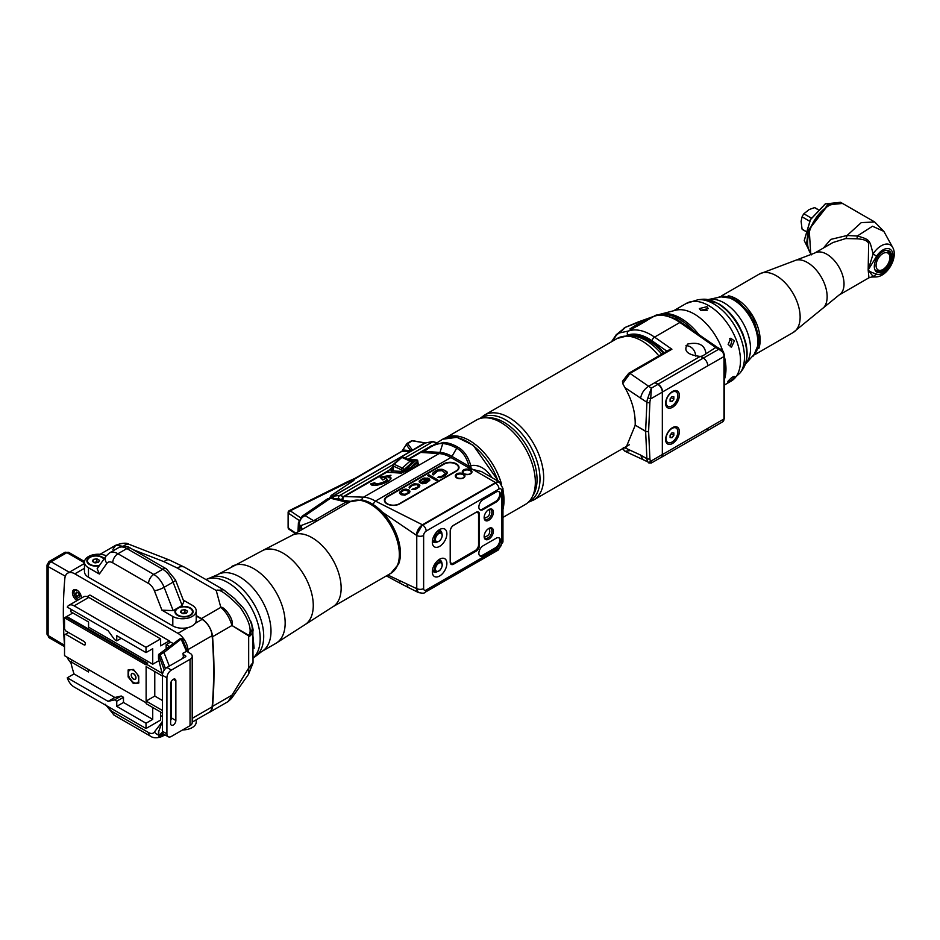 <?xml version="1.0" encoding="UTF-8"?>
<svg xmlns="http://www.w3.org/2000/svg" width="940" height="940" viewBox="0 0 940 940"><rect width="100%" height="100%" fill="white"/><g stroke="black" fill="none" stroke-linecap="round" stroke-linejoin="round"><path stroke-width="1.41" d="M632.35 335.651A45.378 26.203 60 0 1 648.612 339.928L648.612 339.493A45.907 26.508 60 0 1 664.016 352.876M637.308 335.933A43.792 25.286 60 0 1 638.836 336.038M624.936 387.644L646.908 402.32L645.627 431.166A2.115 1.222 120 0 0 645.627 431.343A2.115 1.281 -2.7 0 0 648.612 431.26A2.115 1.151 -177.5 0 1 645.627 431.166L635.182 425.139C635.558 412.825 632.138 400.322 624.936 387.644L622.738 383.59L629.988 373.427A2.115 1.222 60 0 0 628.778 373.227L669.209 349.88L671.9 349.234L629.988 373.427L651.373 388.138L647.895 397.89A10.552 6.098 120 0 0 646.908 402.32A2.115 1.151 2.5 0 0 649.893 402.414L648.612 431.26L649.893 458.626A2.115 1.281 177.3 0 1 646.908 458.72A10.552 6.098 120 0 0 647.895 461.998L643.301 459.742M655.098 382.451L658.082 384.166L703.308 358.058L700.323 356.342L648.389 386.411C644.006 389.348 641.397 393.425 640.539 398.654M666.918 351.207L652.078 340.844A46.965 27.107 -120 0 0 627.685 335.122A3.161 2.573 -109.8 0 1 628.519 331.009A50.125 28.94 60 0 1 654.545 337.119L679.914 322.467L715.763 347.506L702.509 356.002L700.335 356.436M700.3 356.436C687.258 354.909 683.051 350.785 687.669 344.064C698.632 341.784 704.695 344.827 705.87 353.228M703.308 358.058A6.333 3.654 60 0 1 707.785 365.813L723.976 356.554A2.115 1.222 0 0 0 724.599 355.696L724.599 418.077A2.115 1.222 180 0 1 723.976 418.935A6.333 3.654 60 0 1 722.66 421.837A6.333 3.654 60 0 1 722.461 421.943M695.577 356.06A8.965 7.32 60 0 0 685.93 345.779M703.379 358.105L718.759 349.234L715.763 347.506L717.314 347.33L721.462 349.727L718.759 349.234L722.461 351.807A6.333 3.654 60 0 1 723.976 356.554L723.976 418.935L707.785 428.37A6.333 3.654 60 0 1 706.469 431.272L661.255 457.38A6.333 3.654 60 0 1 660.726 457.592M654.698 316.099A3.161 2.573 70.2 0 0 654.228 316.204C657.013 313.572 664.486 314.606 676.659 319.306L717.385 347.377M646.379 320.693L636.027 326.673L629.941 328.906L637.226 324.359L646.379 320.693L653.888 316.357A3.161 2.573 70.2 0 1 654.228 316.204L638.236 321.95A3.161 2.573 70.2 0 0 637.896 322.103A3.161 1.974 -112.7 0 1 638.084 322.009A3.161 1.974 -112.7 0 1 638.143 321.985M636.027 326.673L628.519 331.009L619.554 332.913L616.252 334.699L611.458 341.784M614.008 340.315A10.505 9.741 168 0 1 619.554 332.913L625.511 327.273L616.252 334.699M638.601 321.856A3.161 2.573 70.2 0 0 638.236 321.95A3.161 3.161 0 0 0 638.084 322.009L625.711 327.179A3.161 1.974 -112.7 0 1 625.911 327.108M658.082 384.166A6.333 3.654 60 0 1 662.559 391.921L662.559 454.478A6.333 3.654 60 0 1 661.255 457.38M649.893 402.414A8.437 4.876 -60 0 1 650.68 398.877L651.373 388.138L657.859 384.389A6.333 3.654 60 0 1 662.336 392.145L662.336 454.525A6.333 3.654 60 0 1 661.032 457.428L651.432 462.962L648.811 462.95M657.859 384.389L654.875 382.662M651.373 460.859C651.655 463.514 651.42 463.655 650.68 461.258A8.437 4.876 -60 0 1 649.893 458.626M635.182 425.139L645.627 431.343L646.908 458.72L640.539 455.042L642.984 459.578M635.182 425.315L626.205 447.181L622.738 448.58L624.971 451.282L622.374 448.545M629.988 450.636L624.971 451.282L643.136 459.672M623.337 447.71L622.738 448.58M622.738 383.59L622.491 381.288L628.778 373.227M658.364 346.86A44.615 25.756 -120 0 0 648.8 339.822M641.503 336.743A44.615 25.756 -120 0 0 633.842 335.874M672.488 407.302A9.706 5.605 -60 0 1 665.626 403.342A9.706 5.605 -60 0 1 672.488 391.451L672.488 391.451A9.706 5.605 -60 0 1 679.35 395.411A9.706 5.605 -60 0 1 672.488 407.302M672.488 427.641L672.488 427.641A9.706 5.605 120 0 0 665.626 439.532A9.706 5.605 120 0 0 672.488 443.492A9.706 5.605 120 0 0 679.35 431.601A9.706 5.605 120 0 0 672.488 427.641L672.488 427.641M665.638 402.755A8.342 4.817 120 0 0 667.353 406.033A8.342 4.817 120 0 0 667.576 406.162M677.857 395.67A8.342 4.817 120 0 0 676.13 391.863A8.342 4.817 120 0 0 669.715 394.095A8.342 4.817 120 0 0 666.072 402.485A8.342 4.817 120 0 0 667.8 406.291A8.342 4.817 120 0 0 674.227 404.059A8.342 4.817 120 0 0 677.857 395.67M675.907 391.733A8.342 4.817 120 0 0 675.684 391.604A8.342 4.817 120 0 0 671.982 391.769M670.102 401.392L671.971 401.568L673.827 399.241L673.827 396.751L671.971 396.586L670.102 398.913L670.102 401.392M671.971 401.568L670.102 400.487M673.827 399.241L671.148 397.608M670.102 398.995L671.148 397.69M665.638 438.933A8.342 4.817 120 0 0 667.353 442.223A8.342 4.817 120 0 0 667.576 442.341M677.857 431.86A8.342 4.817 120 0 0 676.13 428.041A8.342 4.817 120 0 0 669.715 430.285A8.342 4.817 120 0 0 666.072 438.674A8.342 4.817 120 0 0 667.8 442.481A8.342 4.817 120 0 0 674.227 440.249A8.342 4.817 120 0 0 677.857 431.86M675.907 427.923A8.342 4.817 120 0 0 675.684 427.782A8.342 4.817 120 0 0 671.982 427.947M670.102 437.582L671.971 437.758L673.827 435.431L673.827 432.94L671.971 432.776L670.102 435.103L670.102 437.582M671.971 437.758L670.102 436.677M673.827 435.431L671.148 433.798M670.102 435.185L671.148 433.88M445.525 437.899L476.463 420.039A48.786 28.165 -120 0 1 514.051 433.105A48.786 28.165 -120 0 1 535.342 482.197A48.786 28.165 60 0 1 525.237 504.533L502.959 517.399M502.959 489.94A48.786 28.165 60 0 1 504.005 500.291A48.786 28.165 60 0 1 502.959 509.445M445.56 437.887A48.786 28.165 60 0 1 501.596 484.264M361.712 499.986A4.218 3.22 -86.4 0 1 363.592 497.166L439.086 453.574L421.426 452.457L423.588 451.799L431.014 445.948L443.645 442.411A49.068 28.329 60 0 1 457.757 447.099C463.772 450.378 468.12 456.558 470.811 465.629L471.199 469.072L481.386 471.528L499.786 482.149A8.437 4.876 -60 0 1 501.102 483.689M491.914 477.602A8.437 1.234 156 0 1 492.02 477.544C485.628 468.261 478.554 464.289 470.811 465.629L469.048 466.252A2.115 0.952 -15.6 0 1 470.846 465.782M501.537 490.492A3.584 2.068 120 0 0 498.999 489.035L426.173 531.077A3.584 2.068 120 0 0 423.635 535.471L423.635 588.546A3.584 2.068 120 0 0 426.173 590.014L498.999 547.973A3.584 2.068 120 0 0 501.537 543.579L501.537 490.492A4.853 2.808 -0 0 0 502.959 488.518L499.786 482.666A8.437 4.876 120 0 0 495.568 483.089L495.263 482.913A8.437 4.876 -60 0 1 499.493 482.49A8.437 4.876 -60 0 1 499.634 482.584M495.263 482.913L422.436 524.966A8.437 4.876 -60 0 0 416.467 535.295L382.357 512.159M499.786 482.149A8.437 4.876 -60 0 0 495.568 482.572L422.436 524.79L416.467 535.13M387.844 575.045L416.467 588.546L418.382 592.517L419.275 592.788M416.467 588.546L416.467 588.381A8.437 4.876 -60 0 0 418.218 592.247A8.437 4.876 -60 0 0 418.37 592.329M411.908 461.552L412.825 462.351M412.813 462.269L403.589 470.364L400.91 471.469L391.052 470.846L391.052 469.577L392.932 467.932M412.825 462.163L412.989 460.847L412.989 462.116M353.781 480.258L353.781 480.093A1.058 1.01 0 0 1 354.533 479.13L402.109 451.235L406.233 444.608L412.19 440.813A1.058 0.611 -120 0 0 411.661 440.754L407.055 443.422A1.058 0.611 60 0 1 407.584 443.469L412.261 449.884L413.248 450.025L410.486 451.588M403.26 450.025L410.792 450.695A2.115 1.069 -122.5 0 1 410.569 451.529M406.221 444.561L410.569 450.542A2.115 1.586 -36.1 0 1 412.049 449.579M406.844 443.903A1.058 0.611 60 0 1 407.055 443.422L401.885 451.294A1.058 0.611 60 0 1 402.109 451.235L409.957 451.74L332.971 496.191L331.738 495.263L353.851 480.34L354.533 479.13M436.336 442.869L432.858 441.718A16.403 9.471 -120 0 0 432.67 441.659L425.444 442.975A1.058 0.611 -116 0 1 425.468 442.963L412.543 440.884M410.275 451.705A2.115 1.222 -120 0 1 409.957 451.74L424.093 443.257M432.271 441.6L425.468 442.963A1.058 0.611 -116 0 1 425.514 442.94M393.143 464.642L339.798 495.439L332.971 496.191A2.115 1.61 -86.4 0 0 331.985 497.859M411.097 451.224L333.465 496.062L333.077 498.729L338.447 498.564A2.421 1.516 -70.9 0 1 339.798 495.439L343.57 496.496L387.738 470.999L386.787 472.221A1.058 0.799 93.6 0 0 386.951 472.091L401.568 473.02L417.454 463.209L417.454 461.434L417.454 463.209A1.058 0.611 60 0 0 418.5 464.607L418.5 463.655A1.058 0.799 -86.4 0 1 418.206 463.737M388.866 470.247L387.738 470.999A1.058 0.693 -125.4 0 0 388.009 470.999M401.404 473.137L412.484 468.085A1.058 0.611 60 0 1 411.438 466.687L417.454 461.399L416.244 460.13L401.404 473.137L386.787 472.221M372.828 504.334L375.424 501.091A41.16 23.758 -120 0 0 363.592 497.166L343.57 496.496A2.714 1.727 -71 0 0 342.043 500.01L338.447 498.564M370.818 483.795A10.552 3.09 -17.5 0 0 370.842 484.229A10.552 3.09 -17.5 0 0 381.84 483.994A10.552 3.09 -17.5 0 0 390.97 477.873A10.552 3.09 -17.5 0 0 388.373 476.745L390.981 475.24L380.065 477.179L382.78 479.976L385.388 478.472A6.333 1.857 -17.5 0 1 386.951 479.153A6.333 1.857 -17.5 0 1 381.464 482.819A6.333 1.857 -17.5 0 1 374.872 482.96A6.333 1.857 -17.5 0 1 374.849 482.702L370.818 483.795L371.065 484.594M350.926 501.396L343.041 500.256A2.773 2.009 -84.9 0 1 344.204 496.59L386.951 472.091L392.932 466.839M389.395 469.941L392.932 466.675M423.588 451.799L424.375 451.423A2.115 0.952 -129.9 0 1 424.492 450.554A2.115 0.952 -129.9 0 1 424.633 450.471M423.975 450.988L421.426 452.457L423.646 451.294M498.047 481.151A49.068 28.329 -120 0 0 442.67 439.215L423.529 451.376M422.436 524.79L375.424 501.091L450.918 457.51A2.115 1.222 120 0 0 451.976 456.394L469.048 466.252L471.199 469.072M399.676 503.899A8.965 5.182 180 0 1 389.9 505.015A8.965 5.182 180 0 1 384.366 500.233A8.965 5.182 180 0 1 386.998 496.567L443.704 463.831A8.965 5.182 180 0 1 453.48 462.703A8.965 5.182 180 0 1 459.014 467.486A8.965 5.182 180 0 1 456.394 471.152L399.676 503.899M384.378 500.491A8.965 5.182 180 0 1 386.998 497.084L387.08 497.037M455.923 464.102A8.965 5.182 180 0 1 459.002 467.744M386.105 503.299A8.448 4.876 180 0 1 384.871 500.762A8.448 4.876 180 0 1 384.883 500.538M458.462 467.803A8.448 4.876 180 0 1 458.473 468.026A8.448 4.876 180 0 1 457.04 470.728M444.056 464.137L387.351 496.872A8.448 4.876 0 0 0 384.871 500.327A8.448 4.876 0 0 0 390.088 504.827A8.448 4.876 0 0 0 399.288 503.77L455.994 471.034A8.448 4.876 0 0 0 458.473 467.579A8.448 4.876 0 0 0 453.256 463.079A8.448 4.876 0 0 0 444.056 464.137M433.176 474.947L437.781 470.975L442.164 470.623L445.56 473.454L442.141 476.087L437.523 477.45L440.461 477.708L445.513 475.44L447.44 472.808L443.656 469.765L439.462 469.354L433.352 472.444L432.482 474.254L433.176 474.947M427.677 475.511L436.536 480.622L437.781 479.905L428.922 474.782L427.677 475.511M428.699 478.401L424.069 478.025L419.264 481.01L419.593 482.349L422.448 479.4L427.077 478.906L420.721 483.007L422.483 483.736L425.797 483.348L429.721 480.422L429.58 479.2L427.312 478.061L421.437 479.282L419.111 481.809M418.723 484.159L414.094 483.783L409.288 486.767L409.617 488.107L412.472 485.157L417.102 484.664L418.3 485.933L417.806 487.085L411.885 489.423L415.574 489.247L419.369 486.838L419.863 485.674L418.723 484.159L413.154 484.276L409.911 486.156L409.147 487.566M402.743 489.905L399.629 492.137L399.571 493.253L401.157 494.734L404.917 495.18L409.582 492.701L409.946 491.185L409.135 490.128L405.493 489.188L402.743 489.905L399.524 492.76M432.729 473.243L432.518 474.289M433.352 472.444L432.729 473.419M434.409 471.622L433.352 472.62M436.654 470.329L434.409 471.786M438.087 469.718L436.654 470.494M439.462 469.354L438.087 469.882M441.213 469.213L439.462 469.53M442.47 469.365L441.213 469.389M443.656 469.765L442.47 469.53M446.488 471.398L443.656 469.93M447.181 472.08L446.488 471.563M447.416 472.914L447.181 472.256M439.015 476.58L437.711 477.508M439.826 476.768L439.015 476.756M440.954 476.556L439.826 476.933M442.141 476.087L440.954 476.721M444.385 474.794L442.141 476.251M445.196 474.101L444.385 474.959M445.56 473.454L445.196 474.277M428.922 474.782L427.829 475.593M437.64 479.988L428.922 474.959M429.58 479.2L428.699 478.578M429.815 480.023L429.58 479.365M427.453 479.118L420.873 483.089M423.094 483.113L428.147 479.811L426.971 482.185L424.163 483.148L422.718 482.725M428.276 480.164L426.971 482.009L423.094 482.937M419.604 484.958L418.723 484.335M419.839 485.78L419.604 485.122M413.13 488.694L412.072 489.47M413.941 488.882L413.13 488.871M415.069 488.671L413.941 489.047M416.996 487.766L415.069 488.835M417.806 487.085L416.996 487.942M418.3 485.933L418.124 486.861M403.93 489.435L402.743 490.069M404.611 489.258L403.93 489.611M405.493 489.188L404.611 489.423M406.562 489.223L405.493 489.352M408.371 489.693L406.562 489.399M409.135 490.128L408.371 489.869M408.454 492.043L407.525 493.406L404.47 494.522L401.639 493.759L401.192 491.879L404.188 490.151L407.878 490.856L408.336 492.548L405.34 494.276L402.402 494.017L401.075 492.396M407.96 459.355L416.772 459.919A1.058 0.799 93.6 0 1 417.454 460.541A1.058 0.611 180 0 1 417.454 461.399M418.136 463.737L417.76 460.976A1.058 1.058 0 0 0 416.772 459.919A1.058 0.799 93.6 0 0 416.244 460.13L408.606 459.648M391.78 471.081L391.052 469.577M391.674 470.881L391.052 470.846M390.993 478.401A10.552 3.09 -17.5 0 0 388.678 477.708L388.373 476.745M375.095 483.677L371.206 484.735M386.951 479.153L387.257 480.105A6.333 1.857 162.5 0 1 381.769 483.783A6.333 1.857 162.5 0 1 375.178 483.924L374.872 482.96M388.443 476.709L380.9 478.037M441.882 562.966A6.651 3.842 120 0 0 440.531 560.475A6.651 3.842 120 0 0 437.84 560.487M442.164 564.611A5.381 3.102 120 0 0 441.048 562.155A5.381 3.102 120 0 0 436.9 563.589A5.381 3.102 120 0 0 434.55 569.005A5.381 3.102 120 0 0 435.666 571.473L432.541 569.663A6.651 3.842 120 0 0 433.88 571.99A6.651 3.842 120 0 0 436.983 571.779M439.603 559.218A10.281 5.934 -60 0 1 441.412 558.431A10.281 5.934 -60 0 1 446.817 564.505A10.281 5.934 -60 0 1 439.603 576.009A10.281 5.934 -60 0 1 432.553 573.776A10.281 5.934 -60 0 1 439.603 559.218M453.632 564.164L476.016 551.24A4.853 2.808 -60 0 0 479.447 545.294L479.447 514.274A4.853 2.808 -60 0 0 476.016 512.3L453.632 525.225A4.853 2.808 -60 0 0 450.201 531.171L450.201 562.179A4.853 2.808 -60 0 0 453.632 564.164L453.186 563.389L475.57 550.464L476.016 551.24M439.603 529.572A10.281 5.934 120 0 0 432.553 544.143A10.281 5.934 120 0 0 439.603 546.375A10.281 5.934 120 0 0 446.817 534.86A10.281 5.934 120 0 0 441.412 528.785A10.281 5.934 120 0 0 439.603 529.572M493.406 531.135A6.545 3.772 -60 0 1 488.777 539.149A6.545 3.772 -60 0 1 484.147 536.47A6.545 3.772 -60 0 1 488.777 528.456A6.545 3.772 -60 0 1 493.406 531.135M493.406 512.253A6.545 3.772 -60 0 1 488.777 520.266A6.545 3.772 -60 0 1 484.147 517.599A6.545 3.772 -60 0 1 488.777 509.586A6.545 3.772 -60 0 1 493.406 512.253M483.184 499.539A6.122 3.537 120 0 0 479.177 504.933A6.122 3.537 120 0 0 480.117 509.844A6.122 3.537 120 0 0 483.184 509.539L496.167 502.042A6.122 3.537 120 0 0 500.162 496.649A6.122 3.537 120 0 0 499.222 491.749A6.122 3.537 120 0 0 496.167 492.043L483.184 499.539M483.184 555.716A6.122 3.537 -60 0 1 480.117 556.022A6.122 3.537 -60 0 1 479.177 551.122A6.122 3.537 -60 0 1 483.184 545.729L496.167 538.232A6.122 3.537 -60 0 1 499.222 537.927A6.122 3.537 -60 0 1 500.162 542.827A6.122 3.537 -60 0 1 496.167 548.231L483.184 555.716L482.431 555.293A6.122 3.537 -60 0 1 479.764 555.775M453.056 563.319L453.186 563.389A4.218 2.432 -60 0 1 451.071 563.601A4.218 2.432 -60 0 1 450.201 561.662M450.201 561.062L450.342 530.994A4.641 2.679 120 0 1 453.632 525.307L475.264 512.817A4.641 2.679 120 0 1 477.591 512.582A4.641 2.679 120 0 1 478.554 514.709L479.447 514.274M475.57 512.559L475.57 512.559A4.218 2.432 -60 0 1 477.673 512.347A4.218 2.432 -60 0 1 478.554 514.274L478.531 514.262M450.342 561.145A4.641 2.679 120 0 0 451.306 563.272A4.641 2.679 120 0 0 453.632 563.048L475.264 550.546A4.641 2.679 120 0 0 478.554 544.871L478.554 514.709M479.447 545.294L478.554 544.871M478.531 545.282L478.554 545.294A4.218 2.432 -60 0 1 475.57 550.464L475.487 550.417M442.164 534.978A5.381 3.102 120 0 0 441.048 532.51A5.381 3.102 120 0 0 436.9 533.955A5.381 3.102 120 0 0 434.55 539.372A5.381 3.102 120 0 0 435.666 541.828L432.541 540.03A6.651 3.842 120 0 0 433.88 542.345A6.651 3.842 120 0 0 436.983 542.133M441.882 533.332A6.651 3.842 120 0 0 440.531 530.83A6.651 3.842 120 0 0 437.84 530.841M488.389 528.703A5.487 3.173 -60 0 1 490.774 528.621A5.487 3.173 -60 0 1 491.914 531.135A5.487 3.173 -60 0 1 489.517 536.658A5.487 3.173 -60 0 1 485.287 538.127A5.487 3.173 -60 0 1 484.159 536.012M488.389 509.821A5.487 3.173 -60 0 1 490.774 509.738A5.487 3.173 -60 0 1 491.914 512.253A5.487 3.173 -60 0 1 489.517 517.776A5.487 3.173 -60 0 1 485.287 519.244A5.487 3.173 -60 0 1 484.159 517.129M479.764 509.586A6.122 3.537 120 0 0 482.431 509.104L495.415 501.608A6.122 3.537 120 0 0 499.305 496.555A6.122 3.537 120 0 0 498.823 491.573M498.823 537.751A6.122 3.537 -60 0 1 499.305 542.744A6.122 3.537 -60 0 1 495.415 547.797L482.431 555.293M353.992 479.353L290.213 510.82A2.115 1.304 123.9 0 0 288.615 513.334L298.955 520.278M300.483 517.705L290.213 510.82A2.115 1.128 -116.4 0 0 289.273 510.643A2.115 2.115 0 0 0 288.122 512.265A2.115 1.398 -172.5 0 0 288.615 513.334A61.206 32.594 -116.4 0 0 288.615 528.327A2.115 1.01 173.6 0 1 288.11 527.763L288.122 512.265M295.795 533.144L288.615 528.327A2.115 1.304 123.9 0 0 289.038 529.279A2.115 2.115 0 0 1 288.11 527.763M401.239 457.345A1.61 0.658 48.4 0 1 401.897 457.392A1.61 1.022 114.5 0 1 402.966 457.087A1.61 1.61 0 0 0 401.239 457.345L393.472 464.243A1.61 0.658 48.4 0 0 393.402 464.795A1.61 0.928 0 0 0 392.932 465.453A1.61 0.928 0 0 0 393.402 466.111A1.61 1.022 -65.5 0 1 394.13 464.289L401.897 457.392L410.063 461.117L402.297 468.014L394.13 464.289A1.61 0.658 48.4 0 0 393.472 464.243A1.61 1.61 0 0 0 392.932 465.453L392.932 470.811M411.614 461.622A1.61 1.022 114.5 0 0 411.144 460.812A1.61 1.022 114.5 0 0 410.063 461.117A1.61 0.658 -131.6 0 1 411.614 462.927L403.848 469.836A1.61 0.658 -131.6 0 0 402.297 468.014A1.61 1.022 -65.5 0 0 401.568 469.836L401.568 471.304M72.885 612.951L64.531 617.78L64.531 628.977L65.577 630.787L83.93 641.386A2.115 1.222 -120 0 1 85.305 643.242A2.115 1.222 -120 0 1 84.988 644.934A2.115 1.222 -120 0 1 83.93 644.828L65.577 634.23L68.561 632.514M71.37 609.484A105.527 60.924 -120 0 0 70.653 611.658L88.56 621.998L88.56 627.168L152.726 664.216L159.013 660.597M66.764 616.487L147.615 663.158L146.123 664.016L162.338 673.381M169.294 642.854L169.294 640.868L160.634 645.862L160.634 638.883L146.017 647.331L146.017 652.583L152.726 648.706L152.726 664.216M152.726 707.468L152.726 719.359L146.017 723.236L146.017 728.5L160.634 720.052L160.634 713.072L161.539 712.555M65.577 634.23L64.531 634.841L64.531 655.685L146.123 702.791L146.123 703.661L162.432 713.072M64.531 645.768A449.449 259.487 60 0 1 64.837 578.57A14.241 8.225 60 0 1 67.739 573.141A14.241 8.225 60 0 1 74.859 573.846L177.918 633.349A14.241 8.225 60 0 1 187.941 649.646A449.449 259.487 60 0 1 188.141 652.184L186.613 651.303M173.442 643.689L170.633 642.079L166.157 644.664L169.6 646.65M162.432 716.609L160.634 715.575M70.935 662.865A14.241 8.225 60 0 1 66.975 657.095M81.392 598.098A6.333 3.654 -120 0 0 81.392 597.875A6.333 3.654 -120 0 0 78.631 591.495A6.333 3.654 -120 0 0 73.755 589.803A6.333 3.654 -120 0 0 72.439 592.705A6.333 3.654 -120 0 0 77.115 600.566M169.294 640.868L89.911 595.043L87.115 596.653M188.141 652.184L190.045 653.277A7.391 4.265 0 0 1 192.207 656.296L192.207 722.637A7.391 4.265 180 0 1 190.045 725.657L171.386 736.42A6.333 3.654 120 0 1 168.225 736.737A6.333 3.654 120 0 1 166.909 733.834L166.909 677.834L162.432 675.249A6.333 3.654 -60 0 1 166.909 667.494L185.568 656.719A1.058 0.611 180 0 0 185.568 655.861L185.568 656.719M166.909 677.834A6.333 3.654 120 0 1 171.386 670.079L190.045 659.304A7.391 4.265 0 0 0 192.207 656.296M183.206 654.499L185.568 655.861M192.207 722.12L209.221 712.297A14.241 8.225 -120 0 0 212.123 706.868A449.449 259.487 -120 0 0 212.123 635.687L187.941 649.646M176.673 608.603L178.624 607.475A9.071 5.24 180 0 1 190.879 608.286A9.071 5.24 180 0 1 190.409 615.406A9.071 5.24 180 0 1 177.578 615.406A9.071 5.24 180 0 1 176.673 608.603L173.172 610.624L161.927 610.154L172.807 616.44A13.724 7.92 0 0 0 187.753 618.156A13.724 7.92 0 0 0 196.225 610.836L196.225 620.318A13.724 7.92 180 0 1 195.132 623.42L202.1 619.389A14.241 8.225 60 0 1 212.123 635.687M202.1 619.389L196.225 616.005M88.478 577.231A13.724 7.92 180 0 1 84.459 571.638L84.459 562.155A13.724 7.92 0 0 0 88.478 567.76L88.478 577.231L172.807 625.923A13.724 7.92 180 0 0 187.871 627.603A13.724 7.92 180 0 0 195.132 623.42M208.139 712.92A15.827 9.142 -120 0 0 209.338 712.414A15.827 9.142 -120 0 0 212.558 706.363A449.978 259.793 60 0 0 212.558 636.709A15.827 9.142 -120 0 0 201.418 618.567L196.225 615.571M196.225 719.793L196.225 721.991A13.724 7.92 180 0 1 182.666 729.91M107.712 706.386A9.494 5.487 -120 0 0 112.718 711.862L148.567 732.554A9.494 5.487 -120 0 0 154.383 732.037L162.385 721.579M251.709 623.761L251.744 623.737A45.907 26.508 60 0 1 251.779 623.843L254.106 648.248M250.639 620.941L251.744 623.737M223.591 589.756L216.235 590.52C219.032 588.452 226.928 593.962 239.935 607.052C248.842 619.86 251.92 629.354 249.147 635.534L231.957 625.5C229.677 617.803 225.964 611.764 220.818 607.369L216.235 590.52L177.237 567.995A14.77 8.53 120 0 1 184.616 567.266L223.567 589.744L234.788 598.721C241.051 606.511 245.916 607.04 252.848 628.167L248.677 635.886L231.957 625.5C234.659 619.766 223.697 605.771 220.818 607.369L201.418 618.567M252.872 628.296L249.171 635.71M248.818 667.012A14.77 7.837 7.4 0 0 253.036 662.406L248.677 668.082L228.079 701.581L231.369 698.596L231.957 695.165L248.677 668.082L248.677 635.886A6.333 5.053 -58.7 0 0 248.806 635.628M249.182 667.67L252.883 663.452M248.806 668.152L248.442 674.438L252.907 663.311M350.608 501.549A4.218 3.443 62.9 0 0 350.409 501.643L348.481 501.866A15.334 8.86 -120 0 1 347.6 501.702L331.703 497.812L327.707 498.717L330.528 498.247L346.002 502.054L313.643 520.736L317.931 520.396L291.471 535.647A41.16 23.758 -120 0 1 323.184 546.681A41.16 23.758 -120 0 1 341.149 588.087A41.16 23.758 60 0 1 332.619 606.934L305.547 624.313A42.735 24.675 60 0 0 313.267 605.477A42.735 24.675 -120 0 0 295.372 563.283A42.735 24.675 -120 0 0 262.883 550.405L217.493 574.704A44.321 25.592 -120 0 1 251.65 586.572A44.321 25.592 -120 0 1 271.002 631.175A44.321 25.592 60 0 1 261.813 651.467L253.542 657.883M347.6 501.702A4.218 3.02 103.8 0 0 346.002 502.054A14.77 8.53 -120 0 0 350.279 501.713A41.16 23.758 60 0 1 381.781 513.487A41.16 23.758 60 0 1 399.347 554.494A41.16 23.758 60 0 1 390.829 573.33L398.548 564.129A40.596 23.43 -120 0 0 392.039 525.107A40.596 23.43 -120 0 0 361.501 499.951L350.409 501.643A4.218 3.443 62.9 0 0 350.279 501.713L317.931 520.396M332.126 497.895A4.218 3.02 103.8 0 0 330.528 498.247L305.101 515.637L313.643 520.736L300.823 525.66A14.77 10.704 -162.1 0 1 302.01 529.561M327.707 498.717L302.139 516.225A8.025 5.276 -124.4 0 1 305.101 515.637C301.305 517.47 299.343 520.49 299.202 524.72L300.823 525.66A50.877 29.375 60 0 0 299.601 530.947M302.139 516.225L298.403 522.734A8.025 4.089 -175.8 0 0 299.202 524.72L298.803 531.417M112.906 549.324L115.749 545.247L123.14 546.328M64.531 617.78L146.123 664.886L146.123 664.016M133.433 669.445L128.134 669.926L128.134 676.988L133.433 683.58L138.732 683.098L138.732 676.036L133.433 669.445M162.432 676.025L146.123 666.601L146.123 701.076L162.432 710.487M66.023 616.91L146.863 663.593M164.277 669.997L158.801 655.486L158.801 660.115L162.444 674.767M183.512 657.906L182.971 653.241L186.508 651.361L186.52 649.611M182.383 639.623L181.138 639.059L163.959 652.513L169.329 666.096M180.069 639.047L181.138 639.059L186.508 651.361M165.499 668.575L160.082 654.757L158.801 655.486A1.058 0.611 180 0 1 158.801 654.616A1.058 0.611 60 0 1 160.082 654.757L163.959 652.513L162.738 652.348M158.496 658.811L158.496 655.051A1.058 1.058 0 0 1 159.025 654.134L180.186 638.636L182.348 638.894L187.154 650.386M158.801 660.115L158.801 658.035M162.432 720.992L158.801 731.167L158.801 735.797L160.082 736.279L163.09 733.564M160.035 736.302A1.058 0.611 -120 0 0 160.082 736.279L163.76 734.164A6.333 3.654 -60 0 1 162.432 731.25L166.909 733.834M138.897 682.816L133.891 683.263A8.437 4.876 60 0 1 133.668 683.145L128.662 676.918A8.437 4.876 -120 0 1 128.557 676.636L128.557 669.962A8.437 4.876 -120 0 1 128.615 669.879M128.662 669.809L132.399 669.539M135.137 671.559A7.391 4.265 -120 0 0 130.965 669.691A7.391 4.265 60 0 0 128.357 673.416A7.391 4.265 60 0 0 130.965 680.137A7.391 4.265 -120 0 0 136.194 683.157A7.391 4.265 60 0 0 138.732 680.419M137.123 674.039A7.391 4.265 60 0 1 138.732 678.375M131.201 675.049A3.372 1.95 60 0 1 131.894 673.498A3.372 1.95 60 0 1 134.49 674.403A3.372 1.95 60 0 1 135.971 677.811A3.372 1.95 60 0 1 135.266 679.35A3.372 1.95 60 0 1 132.669 678.445A3.372 1.95 60 0 1 131.201 675.049M131.341 675.049A3.372 1.95 60 0 1 131.341 674.967A3.372 1.95 60 0 1 131.976 673.463M133.727 679.103L133.586 679.009A3.161 1.833 -120 0 0 135.818 677.716A3.161 1.833 -120 0 0 133.586 673.839A3.161 1.833 -120 0 0 131.341 675.132A3.161 1.833 -120 0 0 133.586 679.009L133.727 679.103A3.372 1.95 60 0 0 135.348 679.303M154.771 671.607L154.771 696.07L162.432 700.488M146.123 701.076L154.771 696.07M196.225 610.836A13.724 7.92 0 0 0 192.207 605.243L183.288 600.096M161.927 610.154L154.383 590.731A9.494 5.487 -120 0 0 148.567 583.493L112.718 562.79A9.494 5.487 -120 0 0 106.902 563.319L99.37 574.035L88.478 567.76M106.29 555.763A13.724 7.92 0 0 0 91.979 555.094A13.724 7.92 0 0 0 84.459 562.155M178.624 607.475L182.125 605.454L183.876 601.6L175.451 579.863A7.391 1.563 158.8 0 1 173.078 582.142L182.125 605.454M99.37 574.035L97.161 568.747M99.276 565.739A9.071 5.24 180 0 1 89.523 564.564A9.071 5.24 180 0 1 89.523 557.162A9.071 5.24 180 0 1 104.211 558.712M89.758 564.693A8.437 4.876 180 0 1 87.502 561.38A8.437 4.876 180 0 1 87.514 561.121M99.617 565.257A8.437 4.876 180 0 1 87.502 560.863A8.437 4.876 180 0 1 89.97 557.42A8.437 4.876 180 0 1 103.87 559.194M96.891 558.83L93.354 559.37L92.414 561.415L94.999 562.907L98.524 562.355L99.475 560.322L96.891 558.83L96.891 561.932L94.071 562.367M93.354 559.37L93.354 561.956M97.819 562.461L96.891 561.932M192.43 611.964A8.437 4.876 180 0 1 192.442 612.222A8.437 4.876 180 0 1 190.186 615.536M178.024 608.25A8.437 4.876 180 0 1 187.225 607.193A8.437 4.876 180 0 1 192.442 611.705A8.437 4.876 180 0 1 189.962 615.148A8.437 4.876 180 0 1 180.762 616.205A8.437 4.876 180 0 1 175.557 611.705A8.437 4.876 180 0 1 178.024 608.25M177.813 615.536A8.437 4.876 180 0 1 175.557 612.222A8.437 4.876 180 0 1 175.569 611.964M184.945 609.661L181.408 610.213L180.468 612.245L183.053 613.738L186.578 613.197L187.53 611.153L184.945 609.661L184.945 612.763L182.113 613.197M181.408 610.213L181.408 612.798M185.873 613.303L184.945 612.763M166.157 649.329L166.157 644.664M162.432 675.249L162.432 731.25M170.633 720.44A3.69 2.127 120 0 0 171.386 717.902L171.386 681.324M170.633 683.862L170.633 723.495A3.69 2.127 120 0 0 171.409 725.187A3.69 2.127 120 0 0 174.253 724.2A3.69 2.127 120 0 0 175.862 720.486L175.862 680.842A3.69 2.127 120 0 0 175.099 679.162A3.69 2.127 120 0 0 172.255 680.149A3.69 2.127 120 0 0 170.633 683.862M78.889 599.544A5.17 2.985 -120 0 1 77.667 599.074A5.17 2.985 -120 0 1 74.001 592.74L74.001 592.223A5.805 3.349 60 0 1 75.212 589.568A5.805 3.349 60 0 1 75.282 589.533L75.212 589.568M77.879 599.191A5.805 3.349 -120 0 0 78.114 599.332A5.805 3.349 -120 0 0 78.725 599.638M81.11 598.263A5.17 2.985 -120 0 0 81.322 596.971A5.17 2.985 60 0 0 81.322 596.888M74.001 592.74A5.17 2.985 60 0 1 77.738 590.673M76.587 596.395L78.737 597.629L79.806 596.101L78.737 593.316L76.587 592.082L75.517 593.61L76.587 596.395L79.418 595.102M75.517 593.61L77.374 592.541M78.443 593.152L79.125 594.926M146.017 723.236L116.76 706.351L123.481 702.474L123.481 697.304L121.237 696.011L114.844 697.492L74.001 673.909A105.527 60.924 60 0 1 70.653 661.631L88.56 671.971L88.56 669.562M123.481 702.474L152.726 719.359M116.76 706.351L116.76 701.181L114.527 699.889L108.123 701.369L67.281 677.787L74.001 673.909M146.017 728.5L74.154 687.011A10.552 6.098 60 0 1 67.363 678.022A105.527 60.924 60 0 1 67.281 677.787M108.123 701.369L114.844 697.492M72.733 660.432L70.653 661.631M114.527 699.889L121.237 696.011M116.76 701.181L123.481 697.304M146.017 647.331L74.154 605.842A10.552 6.098 -120 0 0 68.879 605.325A10.552 6.098 -120 0 0 67.363 606.982A105.527 60.924 -120 0 0 67.281 607.134L108.123 630.716L114.527 639.576L116.76 640.868L121.237 638.284M116.76 640.868L116.76 635.698L146.017 652.583M160.634 638.883L88.783 597.405A10.552 6.098 -120 0 0 83.507 596.877L68.879 605.325M719.206 296.641L735.668 298.709L752.811 316.815L759.92 340.715L753.481 356.002M735.668 298.709L752.905 316.78L759.92 340.715M700.664 310.306L699.372 308.579L706.939 306.687L708.231 308.579L700.664 310.306M700.688 310.318L707.209 310.306M698.608 334.264A49.068 28.329 60 0 0 680.818 318.319A49.068 28.329 -120 0 0 660.444 314.183L675.625 310.235A44.85 25.897 60 0 1 694.249 314.007A44.85 25.897 60 0 1 722.602 350.585M724.599 357.517A44.85 25.897 60 0 1 724.599 378.785M734.399 340.856L731.543 347.083L728.136 344.475L730.756 338.259L734.399 340.856M734.399 377.469C730.145 381.37 728.053 382.58 728.136 381.088C732.096 376.822 734.187 375.624 734.399 377.469L734.669 376.447M727.76 381.993L728.136 381.088M729.499 338.67L731.814 341.079L730.227 346.86M660.444 314.183A49.068 28.329 -120 0 0 657.213 315.394M693.062 330.387A49.068 28.329 60 0 0 679.326 319.177A49.068 28.329 -120 0 0 658.447 315.194M809.528 221.147L802.079 216.846L801.091 221.358L802.079 229.149L805.533 231.146M805.51 231.275L802.901 229.771A12.561 7.25 -60 0 1 802.079 229.149M817.965 209.62L814.51 207.623L809.117 209.585L803.853 213.768L811.302 218.068M814.51 207.623A12.561 7.25 -60 0 1 815.462 208.022L818.059 209.526M802.079 216.846A12.561 7.25 -60 0 1 803.853 213.768M843.215 203.851L840.548 202.276L825.214 203.945L810.398 219.584L804.252 240.429M842.569 203.439L827.529 204.932L808.2 230.417L806.473 245.093L811.42 254.822M825.508 203.768L810.48 219.643L804.252 240.605L811.337 254.869M839.914 202.899L827.823 205.449L809.211 229.266L810.691 253.506M828.716 205.79A29.657 17.12 120 0 0 828.563 205.872A29.657 17.12 120 0 0 807.601 242.191L807.601 242.191M823.381 248.042L830.807 239.383L847.058 235.505L861.263 222.616L874.693 221.981L843.897 204.215A30.08 17.366 120 0 0 828.857 205.696A30.08 17.366 120 0 0 807.601 242.532L807.601 242.532A30.08 17.366 120 0 0 811.714 254.681M814.721 253.048L832.957 242.52L845.683 238.56L857.01 238.807C865.423 239.3 869.289 241.51 868.607 245.458L868.172 270.027L873.131 253.835A18.024 10.399 -60 0 1 892.718 247.479C898.476 257.478 887.243 276.924 875.704 276.947A18.024 10.399 -60 0 1 873.131 276.524L868.172 270.027L868.948 277.793L838.997 295.089L823.769 307.498A27.93 16.121 60 0 0 827.141 296.699A27.93 16.121 -120 0 0 816.672 270.52A27.93 16.121 -120 0 0 796.356 260.028L814.721 253.048A24.276 14.018 -120 0 1 833.428 259.546A24.276 14.018 -120 0 1 844.026 283.974A24.276 14.018 60 0 1 838.997 295.089M876.573 274.116C871.721 272.553 868.924 271.19 868.172 270.027L876.573 256.244A14.194 8.202 -60 0 1 890.286 249.335A14.194 8.202 -60 0 1 890.286 265.197A14.194 8.202 -60 0 1 876.573 274.116L873.131 276.524L868.948 277.793M891.614 256.491A12.244 7.062 -60 0 1 884.528 270.414A12.244 7.062 -60 0 1 874.882 269.721A12.244 7.062 -60 0 1 874.306 266.49A12.244 7.062 -60 0 1 886.056 250.369A12.244 7.062 -60 0 1 891.614 256.491M857.01 238.807L857.315 236.011C871.309 239.841 869.453 240.863 873.131 253.835L876.573 256.244M728.218 295.771A33.77 19.493 60 0 1 760.143 340.163A33.77 19.493 60 0 1 758.745 348.646M845.683 238.56A6.333 2.914 90.1 0 0 847.058 235.505L857.315 236.011L872.496 226.234L883.859 231.381L874.693 221.981M882.167 270.532A11.609 6.698 -60 0 1 876.386 271.096A11.609 6.698 -60 0 1 874.705 269.275M890.391 256.279A11.609 6.698 120 0 0 887.995 250.992A11.609 6.698 120 0 0 885.574 250.451M627.685 335.122L626.721 335.51M652.078 340.844A3.161 1.621 -55.1 0 1 654.545 337.119L671.9 349.234M681.5 322.303A3.161 1.621 124.9 0 0 679.914 322.467A50.125 28.94 -120 0 0 653.888 316.357L625.511 327.273A3.161 1.974 -112.7 0 1 625.711 327.179L623.678 328.413M637.367 326.051L646.332 320.881M721.462 349.727L723.26 351.407L722.461 351.807M647.895 397.89L650.68 398.877L662.336 392.145M662.336 454.525L650.68 461.258A2.115 1.668 -35.1 0 1 647.895 461.998M640.539 455.042L624.936 447.839M528.268 502.289L533.509 500.068A49.056 28.318 60 0 0 543.673 477.614A49.056 28.318 -120 0 0 522.252 428.252A49.056 28.318 -120 0 0 484.453 415.104L617.263 338.435A49.056 28.318 60 0 1 658.834 355.872M661.748 354.192A46.177 26.661 -120 0 0 652.313 344.863C650.292 343.312 642.607 336.403 629.036 335.427L617.263 338.435M480.974 418.253A48.105 27.777 -120 0 1 518.363 429.897A48.105 27.777 -120 0 1 539.995 478.965A48.105 27.777 60 0 1 529.044 501.514M532.651 496.073A46.788 27.013 60 0 0 537.046 479.588A46.788 27.013 -120 0 0 487.484 417.842M663.323 353.276A44.615 25.756 -120 0 0 635.828 336.297M662.559 391.921L707.785 365.813M662.559 454.478L707.785 428.37M498.999 489.035A4.853 2.808 -120 0 0 495.568 483.089L422.73 525.131A8.437 4.876 120 0 0 416.761 535.471L416.761 588.546A8.437 4.876 120 0 0 418.512 592.412L418.218 592.247M423.635 588.546A4.853 2.808 180 0 1 416.761 588.546L416.467 588.381M423.635 535.471A4.853 2.808 180 0 1 416.761 535.471L416.467 535.295M343.041 500.256L342.043 500.01M410.945 460.718L412.989 460.847M401.733 451.459A1.058 0.611 60 0 1 401.885 451.294L355.238 478.225L353.781 480.093M411.661 440.754A1.058 1.058 0 0 1 412.413 440.637L425.468 442.963L413.248 450.025M436.595 442.716L433.352 441.647A1.058 0.729 -71.6 0 0 432.858 441.718L404.799 457.921M407.925 459.343L429.192 447.064M408.618 459.402L425.879 449.438M412.484 468.085L418.5 464.607M330.927 497.754A2.115 1.61 -86.4 0 1 331.902 496.12M329.787 497.718L331.186 495.427A2.115 1.41 56.4 0 1 331.186 495.427L331.186 495.427A2.115 1.41 56.4 0 1 331.738 495.263M353.804 480.34A1.058 1.01 0 0 1 354.533 479.529M470.858 469.013L450.918 457.51A41.16 23.758 -120 0 0 439.086 453.574A2.115 1.61 93.6 0 0 439.967 452.41L424.375 451.423C431.495 445.701 437.629 443.093 442.764 443.586A2.115 1.61 -86.4 0 1 443.645 442.411M451.976 456.394A41.771 24.123 -120 0 0 439.967 452.41L442.764 443.586A48.457 27.977 60 0 1 456.699 448.216L451.976 456.394M469.001 466.064C466.534 457.263 462.433 451.318 456.699 448.216A2.115 1.222 -60 0 1 457.757 447.099M495.568 482.572L472.127 469.037M463.549 473.913A4.853 2.808 0 0 0 456.687 473.913A4.853 2.808 0 0 0 456.687 477.873A4.853 2.808 0 0 0 463.549 477.873A4.853 2.808 0 0 0 463.549 473.913M470.564 469.859A4.853 2.808 0 0 0 463.702 469.859A4.853 2.808 0 0 0 463.702 473.819A4.853 2.808 0 0 0 470.564 473.819A4.853 2.808 0 0 0 470.564 469.859M455.9 476.404L457.005 477.837C461.082 478.93 463.526 478.46 464.337 476.404A4.218 2.432 0 0 0 463.103 474.688A4.218 2.432 0 0 0 458.509 474.16A4.218 2.432 0 0 0 455.9 476.404A4.218 2.432 0 0 0 456.723 477.849M399.394 580.85A5.781 3.313 111.8 0 0 400.816 583.623L386.399 575.891M407.102 584.457A6.803 3.877 109.5 0 0 408.841 587.759L400.816 583.623M462.915 472.362L464.019 473.795C468.096 474.888 470.541 474.406 471.351 472.362A4.218 2.432 0 0 0 470.118 470.635A4.218 2.432 0 0 0 465.523 470.106A4.218 2.432 0 0 0 462.915 472.362A4.218 2.432 0 0 0 463.737 473.807M391.78 470.74L392.932 469.33M498.999 547.973A4.853 2.808 60 0 1 497.988 550.194L502.959 541.593L502.959 488.518M501.537 543.579A4.853 2.808 0 0 0 502.959 541.593M426.173 531.077A4.853 2.808 -120 0 0 422.73 525.131L422.436 524.966M426.173 590.014A4.853 2.808 60 0 1 425.162 592.235L497.988 550.194M483.184 509.539L482.431 509.104M496.167 502.042L495.415 501.608M496.167 548.231L495.415 547.797M348.188 482.02A2.115 1.128 -116.4 0 0 347.248 481.856L289.273 510.643M393.402 470.834L393.402 466.111L401.568 469.836A1.61 0.928 180 0 0 403.848 469.836L403.848 470.047M411.614 463.232L411.614 462.927A1.61 0.928 0 0 0 412.084 462.269A1.61 1.61 0 0 0 411.144 460.812L402.966 457.087M438.028 560.404L441.048 562.155L442.352 564.87C441.377 569.769 439.145 571.978 435.666 571.473A5.381 3.102 120 0 0 438.592 571.062M435.455 569.005A4.747 2.738 120 0 0 438.804 570.944A4.747 2.738 120 0 0 442.164 565.128A4.747 2.738 120 0 0 438.804 563.189A4.747 2.738 120 0 0 435.455 569.005M442.164 535.495A4.747 2.738 120 0 0 438.804 533.556A4.747 2.738 120 0 0 435.455 539.372A4.747 2.738 120 0 0 438.804 541.311A4.747 2.738 120 0 0 442.164 535.495M438.028 530.771L441.048 532.51L442.352 535.236C441.377 540.136 439.145 542.333 435.666 541.828A5.381 3.102 120 0 0 438.592 541.428M85.423 643.971L83.93 644.828M171.386 670.079L166.909 667.494M212.123 706.868L192.207 718.371M177.918 633.349L187.871 627.603M84.459 568.312L74.859 573.846M65.342 576.197L48.116 566.597L48.116 635.522L64.496 645.334M48.41 636.039A3.795 2.197 120 0 0 49.197 637.778L64.531 646.638M154.383 732.037A7.391 5.828 35.1 0 0 158.496 734.939M161.633 735.386A7.391 5.828 35.1 0 0 164.124 734.645A16.885 9.753 -120 0 1 162.232 736.408C157.121 738.358 153.079 738.206 150.095 735.938A7.391 4.265 120 0 1 148.567 732.554M112.718 711.862A7.391 4.265 120 0 0 114.245 715.246L150.095 735.938M69.266 572.26L51.101 561.768L66.916 552.638A3.795 2.197 -60 0 1 68.82 552.45L64.801 552.426A4.218 2.432 -120 0 1 66.916 552.638L84.459 562.766M48.41 566.421A3.795 2.197 -60 0 1 51.101 561.768A4.218 2.432 -120 0 0 48.986 561.556L64.801 552.426M48.116 635.522A3.795 2.197 180 0 1 47 633.971L49.197 637.778M48.116 566.597A3.795 2.197 180 0 1 47 565.046L47 633.971M205.978 579.592A45.907 26.508 60 0 1 227.727 582.495A45.907 26.508 60 0 1 260.18 638.718A45.907 26.508 60 0 1 253.577 657.565M248.818 636.874A14.77 9.095 -8 0 0 253.013 629.283A14.77 9.095 -8 0 0 252.93 628.86M205.942 579.569L212.158 577.019A45.39 26.203 -120 0 1 245.857 592.74A45.39 26.203 -120 0 1 263.705 636.263A45.39 26.203 60 0 1 257.137 654.933M231.663 566.514A44.321 25.592 -120 0 1 265.82 578.394A44.321 25.592 -120 0 1 285.161 622.997A44.321 25.592 60 0 1 275.984 643.289L261.813 651.467M100.04 554.306L115.749 545.247C122.2 542.897 126.642 542.58 129.062 544.295A14.77 6.745 111.3 0 0 129.062 544.295A14.77 6.745 111.3 0 0 123.704 546.011L124.515 546.328M133.127 549.677L164.007 561.697L177.237 567.995M212.558 636.709L231.957 625.5M231.957 695.165L212.558 706.363M129.062 544.307L169.364 559.993A14.77 6.745 111.3 0 0 164.007 561.697M183.464 656.966L182.149 658.693M158.496 731.614L158.496 735.374A1.058 0.611 0 0 0 158.801 735.797L162.491 732.037M172.807 616.44L172.807 625.923M173.172 610.624L164.124 587.3L173.078 582.142A16.885 9.753 60 0 0 162.749 569.276A7.391 4.265 120 0 1 166.439 568.912L175.451 579.863M154.383 590.731A7.391 1.563 -21.2 0 0 164.124 587.3A16.885 9.753 -120 0 0 153.784 574.446L162.749 569.276L126.9 548.572L117.947 553.742A16.885 9.753 -120 0 0 109.498 552.908L106.079 556.045L97.126 568.794M148.567 583.493A7.391 4.265 -60 0 1 153.784 574.446L117.947 553.742A7.391 4.265 -60 0 0 112.718 562.79M106.902 563.319A7.391 5.828 -144.9 0 1 106.079 556.045M130.59 548.208C127.617 545.94 123.563 545.788 118.452 547.738A16.885 9.753 60 0 1 126.9 548.572A7.391 4.265 120 0 1 130.59 548.208L166.439 568.912M190.045 659.304L190.045 725.657M175.862 680.842L173.254 679.338M175.862 720.486L171.386 717.902M88.783 597.405L74.154 605.842M720.769 296.535A34.298 19.799 -120 0 1 745.596 309.636A34.298 19.799 -120 0 1 758.333 341.631A34.298 19.799 60 0 1 754.35 354.709M745.42 364.086L755.372 352.994A34.486 19.916 60 0 0 757.84 342.078A34.486 19.916 -120 0 0 722.754 296.511L708.173 299.578M708.713 299.684A37.389 21.585 -120 0 1 736.184 313.22A37.389 21.585 -120 0 1 750.531 348.658A37.389 21.585 60 0 1 745.596 363.569M686.341 303.409A44.85 25.897 60 0 1 708.76 305.629A44.85 25.897 60 0 1 738.065 345.156A44.85 25.897 60 0 1 731.191 381.088L740.309 372.722A43.64 25.192 60 0 0 740.344 337.096A43.64 25.192 60 0 0 713.613 303.82A43.64 25.192 60 0 0 698.138 299.684L686.341 303.409L673.592 310.764M740.309 372.722L742.8 369.197A41.771 24.111 60 0 0 742.835 335.087A41.771 24.111 60 0 0 717.255 303.244A41.771 24.111 -120 0 0 702.45 299.296L698.138 299.684M796.356 260.028L759.367 274.034A33.77 19.493 -120 0 1 785.394 283.081A33.77 19.493 -120 0 1 800.14 317.062A33.77 19.493 60 0 1 793.137 332.525L823.769 307.498M882.966 269.463A9.764 5.64 120 0 0 889.863 257.501A9.764 5.64 120 0 0 882.966 253.518A9.764 5.64 120 0 0 876.057 265.48A9.764 5.64 120 0 0 882.966 269.463M723.26 351.407L724.599 355.696M706.915 430.931L722.66 421.837L724.599 418.077M533.509 500.068L629.4 444.714M484.453 415.104L479.905 418.547M498.611 481.468L473.231 445.266L456.911 437.323L442.67 439.215M391.416 470.94L401.227 471.339L403.448 470.399L413.201 461.752M331.186 495.427L353.781 480.493M418.382 592.517L408.841 587.759M418.512 592.412C422.272 593.481 424.492 593.422 425.162 592.235M476.839 512.147L477.591 512.582M450.378 562.743L451.306 563.272M355.038 478.343L347.248 481.856M295.254 533.462L289.038 529.279M484.253 517.717A5.276 5.276 0 0 0 488.929 509.609M484.276 536.67A5.276 5.276 0 0 0 488.894 528.503M84.459 563.483L67.739 573.141M164.935 734.845L162.232 736.408M105.245 704.283L114.245 715.246M84.506 561.509L68.82 552.45M48.986 561.556L47 565.046M252.848 628.167L253.036 662.406M212.158 577.019L217.493 574.704M275.984 643.289L305.547 624.313M262.883 550.405L291.471 535.647M298.403 522.734L297.98 531.887M390.829 573.33L332.619 606.934M231.369 698.596L248.442 674.438M228.079 701.581L209.338 712.414M169.364 559.993L184.616 567.266M168.225 736.737L163.736 734.152L160.082 736.279A1.058 1.058 0 0 1 158.496 735.374M118.452 547.738L109.498 552.908M724.599 384.895L731.191 381.088M742.8 369.197C747.253 362.394 748.24 353.605 745.773 342.818L742.764 333.465L738.57 324.923C732.942 315.335 726.103 308.156 718.066 303.373L702.45 299.296M759.367 274.034L721.779 295.748M793.137 332.525L755.548 354.227M892.718 247.479L883.859 231.381M875.704 276.947L871.615 277.03M887.466 250.686C894.692 258.171 887.666 266.173 882.578 270.309L875.857 270.791"/></g></svg>
